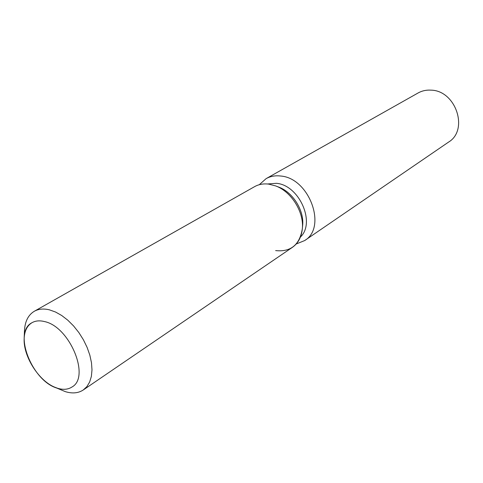 <?xml version="1.0" encoding="UTF-8"?>
<svg xmlns="http://www.w3.org/2000/svg" width="483" height="483" viewBox="0 0 483 483"><rect width="100%" height="100%" fill="white"/><g stroke="black" fill="none" stroke-linecap="round" stroke-linejoin="round"><path stroke-width="0.72" d="M44.502 321.569C39.654 320.35 35.482 320.724 31.987 322.704C12.612 332.286 32.379 381.836 57.64 388.284C63.249 389.98 68.037 389.552 71.997 386.998C90.593 377.084 69.697 326.574 44.502 321.569C39.654 320.35 35.482 320.724 31.987 322.704C27.078 325.723 24.464 331.054 24.15 338.698C23.256 356.025 38.248 380.115 54.193 386.968L57.64 388.284C63.249 389.98 68.037 389.552 71.997 386.998C90.593 377.084 69.697 326.574 44.502 321.569M300.438 237.032C315.846 222.705 299.158 185.037 276.403 183.317L267.419 183.981M296.2 244.006L304.64 240.576C327.341 227.475 309.307 177.979 280.635 176.017C275.244 175.383 270.395 176.259 266.103 178.65L259.293 184.705M304.64 240.576L448.58 142.093C469.017 129.957 455.819 90.393 430.908 90.146C426.223 89.874 421.931 90.828 418.03 93.008L266.103 178.65M275.654 250.592C290.772 252.162 299.665 244.887 302.334 228.773L302.648 225.434C304.272 210.54 292.885 192.246 278.806 187.126L278.431 186.981M54.784 387.227L65.332 391.641C72.341 393.766 78.324 393.204 83.275 389.968L292.396 247.356C298.162 243.287 301.47 237.093 302.334 228.773C304.157 212.146 291.394 191.642 275.672 185.931L268.765 184.126C263.501 183.474 258.779 184.307 254.607 186.637L34.305 311.275C28.129 315.013 24.85 321.642 24.458 331.145L24.174 338.046M83.275 389.968L86.928 386.569L89.663 381.987L91.378 376.366L91.993 369.875L91.48 362.727L89.838 355.156L87.121 347.428L83.42 339.809L78.856 332.564L73.591 325.959L67.813 320.205L61.721 315.508L55.533 312.024L49.459 309.851C43.603 308.432 38.549 308.903 34.305 311.275M302.648 225.434L302.334 228.773C304.157 212.146 291.394 191.642 275.672 185.931L268.765 184.126M278.806 187.126L275.672 185.931L278.806 187.126"/></g></svg>
